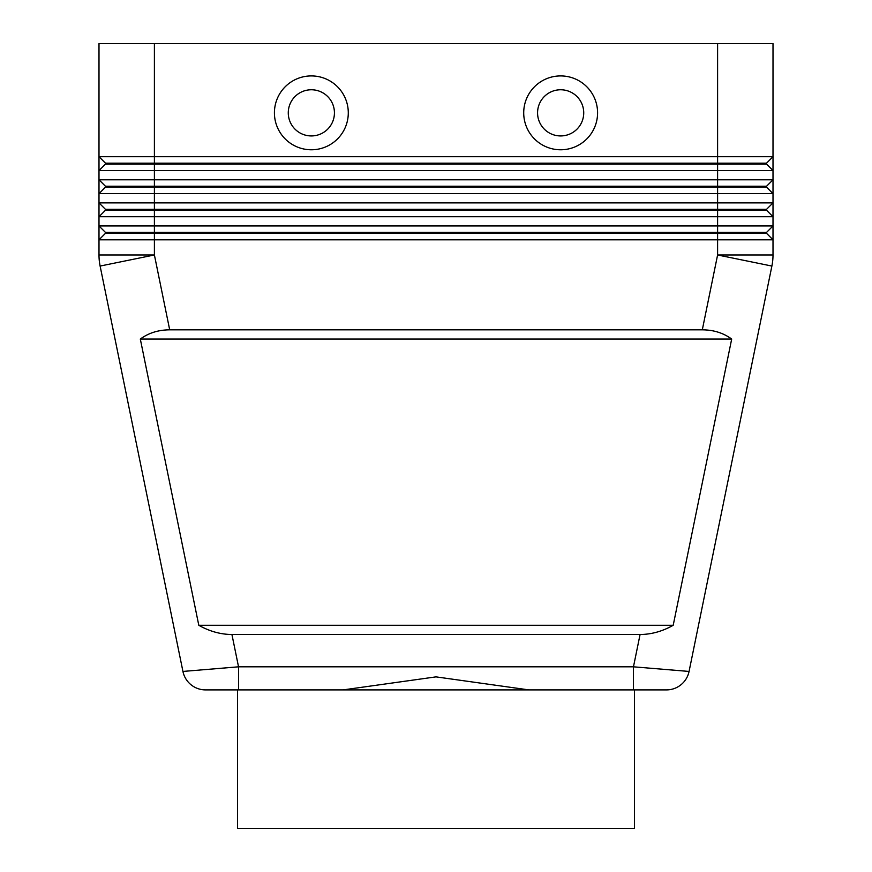 <?xml version="1.0" encoding="UTF-8"?>
<svg xmlns="http://www.w3.org/2000/svg" width="872" height="872" viewBox="0 0 872 872"><rect width="100%" height="100%" fill="white"/><g stroke="black" fill="none" stroke-linecap="round" stroke-linejoin="round"><path stroke-width="1.31" d="M640.07 634.511L633.464 666.818L633.464 689.905L634.511 689.905L634.511 828.4L237.489 828.4L237.489 689.905L666.448 689.905A23.086 23.086 0 0 0 689.065 671.44L633.464 666.818L238.536 666.818L182.935 671.44L100.117 266.058A55.394 55.394 0 0 1 99.277 260.543A55.394 55.394 0 0 0 100.117 266.058L182.935 671.44A23.086 23.086 0 0 0 190.957 684.705A23.086 23.086 0 0 1 182.935 671.44A23.086 23.086 0 0 0 205.552 689.905L238.536 689.905L238.536 666.818L231.93 634.511C220.583 634.424 209.531 631.35 198.794 625.279L140.316 339.055C148.578 332.984 158.366 329.899 169.691 329.823L702.309 329.823C713.634 329.899 723.422 332.984 731.684 339.055L673.206 625.279C662.469 631.35 651.417 634.424 640.07 634.511L231.93 634.511M105.458 164.089L766.543 164.089L773.006 170.552L773.006 156.698L766.543 163.162L105.458 163.162L105.458 164.089L98.994 170.552L773.006 170.552L773.006 179.785L98.994 179.785L105.458 186.248L105.458 187.175L766.543 187.175L773.006 193.639L766.543 187.175L766.543 186.248L105.458 186.248M105.458 209.335L105.458 210.25L717.602 210.25L717.602 202.871L98.994 202.871L105.458 209.335L766.543 209.335L773.006 202.871L717.602 202.871L717.602 156.698L773.006 156.698L773.006 43.6L717.602 43.6L717.602 156.698L98.994 156.698L98.994 193.639L773.006 193.639L773.006 179.785L766.543 186.248M105.458 210.25L98.994 216.714L154.399 216.714L154.399 43.6L98.994 43.6L98.994 156.698L105.458 163.162M105.458 232.41L105.458 233.336L154.399 233.336L154.399 225.946L98.994 225.946L105.458 232.41L766.543 232.41L773.006 225.946L154.399 225.946L154.399 216.714L773.006 216.714L773.006 193.639M105.458 233.336L98.994 239.8L773.006 239.8L773.006 216.714L766.543 210.25L717.602 210.25L717.602 233.336L766.543 233.336L773.006 239.8L773.006 254.973A55.394 55.394 0 0 1 772.723 260.543A55.394 55.394 0 0 0 773.006 254.973L717.602 254.973L702.309 329.823M105.458 187.175L98.994 193.639L98.994 254.973A55.394 55.394 0 0 0 100.117 266.058A55.394 55.394 0 0 1 98.994 254.973L154.399 254.973L100.117 266.058M311.358 89.761A23.086 23.086 0 0 0 288.272 112.848A23.086 23.086 0 0 0 311.358 135.934A23.086 23.086 0 0 0 334.434 112.848A23.086 23.086 0 0 0 311.358 89.761A23.086 23.086 0 0 0 288.272 112.848A23.086 23.086 0 0 0 311.358 135.934A23.086 23.086 0 0 0 334.434 112.848A23.086 23.086 0 0 0 311.358 89.761M311.358 149.777A36.929 36.929 0 0 1 274.418 112.848A36.929 36.929 0 0 1 311.358 75.919A36.929 36.929 0 0 1 348.288 112.848A36.929 36.929 0 0 1 311.358 149.777M560.642 149.777A36.929 36.929 0 0 1 523.712 112.848A36.929 36.929 0 0 1 560.642 75.919A36.929 36.929 0 0 1 597.582 112.848A36.929 36.929 0 0 1 560.642 149.777M560.642 135.934A23.086 23.086 0 0 1 537.566 112.848A23.086 23.086 0 0 1 560.642 89.761A23.086 23.086 0 0 1 583.728 112.848A23.086 23.086 0 0 1 560.642 135.934M343.099 689.905L436 676.868L528.901 689.905M772.723 260.543A55.394 55.394 0 0 1 771.884 266.058L689.065 671.44A23.086 23.086 0 0 1 681.043 684.705A23.086 23.086 0 0 0 689.065 671.44A23.086 23.086 0 0 1 666.448 689.905L634.511 689.905M237.489 689.905L205.552 689.905A23.086 23.086 0 0 1 190.957 684.705A23.086 23.086 0 0 0 205.552 689.905A23.086 23.086 0 0 1 190.957 684.705M169.691 329.823L154.399 254.973L154.399 233.336L717.602 233.336L717.602 254.973L771.884 266.058M766.543 232.41L766.543 233.336M766.543 209.335L766.543 210.25M154.399 43.6L717.602 43.6M766.543 163.162L766.543 164.089M140.316 339.055L731.684 339.055M198.794 625.279L673.206 625.279M681.043 684.705A23.086 23.086 0 0 1 666.448 689.905"/></g></svg>
